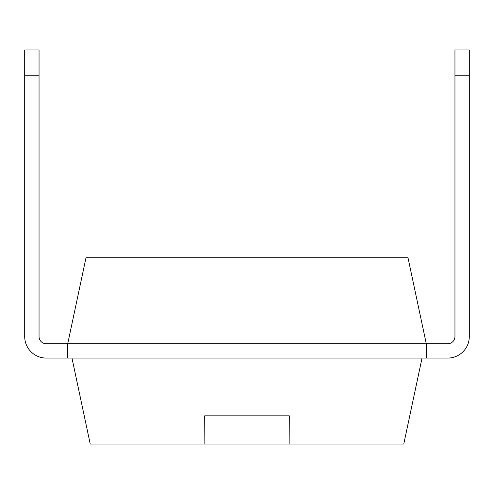 <?xml version="1.0" encoding="UTF-8"?>
<svg xmlns="http://www.w3.org/2000/svg" width="494" height="494" viewBox="0 0 494 494"><rect width="100%" height="100%" fill="white"/><g stroke="black" fill="none" stroke-linecap="round" stroke-linejoin="round"><path stroke-width="0.74" d="M67.727 358.064L46.214 358.064A21.514 21.514 0 0 1 24.7 336.55L24.7 75.743L39.045 75.743L39.045 336.55A7.169 7.169 0 0 0 46.214 343.725L426.273 343.725L407.995 257.726L86.005 257.726L67.727 343.725L67.727 358.064L447.786 358.064A21.514 21.514 0 0 0 469.3 336.55L469.3 75.743L454.955 75.743L454.955 49.937L469.3 49.937L469.3 75.743M454.955 75.743L454.955 336.55A7.169 7.169 0 0 1 447.786 343.725L426.273 343.725L426.273 358.064L447.786 358.064L426.273 358.064M454.955 336.55A7.169 7.169 0 0 1 447.786 343.725A7.169 7.169 0 0 0 454.955 336.55A7.169 7.169 0 0 1 447.786 343.725A7.169 7.169 0 0 0 454.955 336.55A7.169 7.169 0 0 1 447.786 343.725A7.169 7.169 0 0 0 454.955 336.55A7.169 7.169 0 0 1 447.786 343.725A7.169 7.169 0 0 0 454.955 336.55A7.169 7.169 0 0 1 447.786 343.725A7.169 7.169 0 0 0 454.955 336.55M469.3 236.274L469.3 336.55L469.3 236.274M24.7 236.274L24.7 336.55L24.7 236.274M39.045 336.55A7.169 7.169 0 0 0 46.214 343.725A7.169 7.169 0 0 1 39.045 336.55A7.169 7.169 0 0 0 46.214 343.725A7.169 7.169 0 0 1 39.045 336.55A7.169 7.169 0 0 0 46.214 343.725A7.169 7.169 0 0 1 39.045 336.55A7.169 7.169 0 0 0 46.214 343.725A7.169 7.169 0 0 1 39.045 336.55A7.169 7.169 0 0 0 46.214 343.725A7.169 7.169 0 0 1 39.045 336.55M422.037 358.064L403.759 444.063L90.241 444.063L71.963 358.064M204.689 415.831L289.311 415.831L204.689 415.831L204.862 444.063M289.311 415.831L289.138 444.063M39.045 75.743L39.045 49.937L24.7 49.937L24.7 75.743"/></g></svg>
